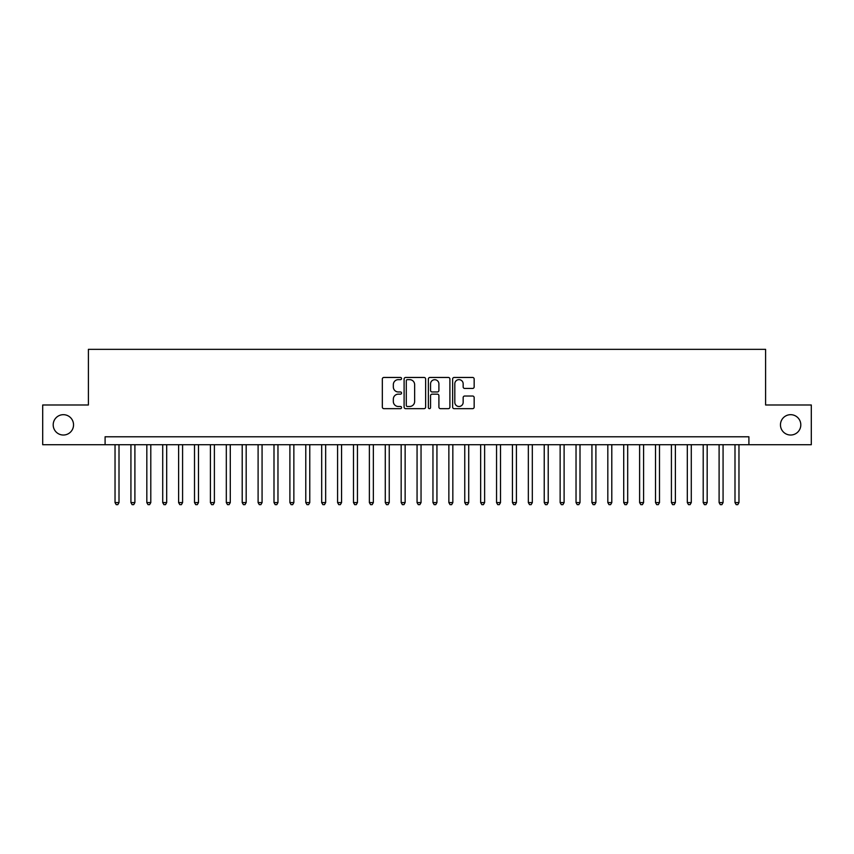 <?xml version="1.0" encoding="UTF-8"?>
<svg xmlns="http://www.w3.org/2000/svg" width="854" height="854" viewBox="0 0 854 854"><rect width="100%" height="100%" fill="white"/><g stroke="black" fill="none" stroke-linecap="round" stroke-linejoin="round"><path stroke-width="1.28" d="M401.561 378.546A1.089 1.089 0 0 0 400.473 377.457L383.894 377.457A1.559 1.559 0 0 0 382.336 379.016L382.336 407.102A1.559 1.559 0 0 0 383.894 408.66L400.473 408.66A1.089 1.089 0 0 0 401.561 407.571A1.089 1.089 0 0 0 400.473 406.483L398.327 406.483A4.996 4.996 0 0 1 393.331 401.487L393.331 399.149A4.996 4.996 0 0 1 398.327 394.153L400.473 394.153A1.089 1.089 0 0 0 401.561 393.064A1.089 1.089 0 0 0 400.473 391.965L398.327 391.965A4.996 4.996 0 0 1 393.331 386.979L393.331 384.631A4.996 4.996 0 0 1 398.327 379.646L400.473 379.646A1.089 1.089 0 0 0 401.561 378.546M780.46 424.854A10.173 10.173 0 0 0 790.633 435.028A10.173 10.173 0 0 0 800.806 424.854A10.173 10.173 0 0 0 790.633 414.681A10.173 10.173 0 0 0 780.46 424.854M53.194 424.854A10.173 10.173 0 0 0 63.367 435.028A10.173 10.173 0 0 0 73.54 424.854A10.173 10.173 0 0 0 63.367 414.681A10.173 10.173 0 0 0 53.194 424.854M472.604 388.453A1.559 1.559 0 0 0 474.162 386.894L474.162 379.016A1.559 1.559 0 0 0 472.604 377.457L454.189 377.457A1.559 1.559 0 0 0 452.631 379.016L452.631 407.102A1.559 1.559 0 0 0 454.189 408.66L472.604 408.66A1.559 1.559 0 0 0 474.162 407.102L474.162 397.59A1.559 1.559 0 0 0 472.604 396.021L464.725 396.021A1.559 1.559 0 0 0 463.156 397.59L463.156 402.309A4.174 4.174 0 0 1 458.982 406.483A4.174 4.174 0 0 1 454.808 402.309L454.808 383.82A4.174 4.174 0 0 1 458.982 379.646A4.174 4.174 0 0 1 463.156 383.82L463.156 386.894A1.559 1.559 0 0 0 464.725 388.453L472.604 388.453M105.095 444.72L42.7 444.72L42.7 404.988L88.4 404.988L88.4 349.35L765.6 349.35L765.6 404.988L811.3 404.988L811.3 444.72L748.905 444.72L748.905 436.778L105.095 436.778L105.095 444.72L748.905 444.72M425.634 379.016A1.559 1.559 0 0 0 424.075 377.457L405.661 377.457A1.559 1.559 0 0 0 404.102 379.016L404.102 407.102A1.559 1.559 0 0 0 405.661 408.66L424.075 408.66A1.559 1.559 0 0 0 425.634 407.102L425.634 379.016M429.925 377.457L448.339 377.457A1.559 1.559 0 0 1 449.898 379.016L449.898 407.102A1.559 1.559 0 0 1 448.339 408.66L440.461 408.66A1.559 1.559 0 0 1 438.903 407.102L438.903 395.712A1.559 1.559 0 0 0 437.333 394.153L432.113 394.153A1.559 1.559 0 0 0 430.555 395.712L430.555 407.571A1.089 1.089 0 0 1 429.455 408.66A1.089 1.089 0 0 1 428.366 407.571L428.366 379.016A1.559 1.559 0 0 1 429.925 377.457M407.379 379.646A1.089 1.089 0 0 0 406.291 380.735L406.291 405.383A1.089 1.089 0 0 0 407.379 406.483L409.642 406.483A4.996 4.996 0 0 0 414.638 401.487L414.638 384.631A4.996 4.996 0 0 0 409.642 379.646L407.379 379.646M438.903 383.894A4.174 4.174 0 0 0 434.729 379.72A4.174 4.174 0 0 0 430.555 383.894L430.555 390.406A1.559 1.559 0 0 0 432.113 391.965L437.333 391.965A1.559 1.559 0 0 0 438.903 390.406L438.903 383.894M115.034 444.72L115.034 502.59L119.005 502.59L119.005 444.72M119.005 502.59L117.809 504.65L116.219 504.65L115.034 502.59M130.929 444.72L130.929 502.59L134.9 502.59L134.9 444.72M134.9 502.59L133.704 504.65L132.114 504.65L130.929 502.59M146.824 444.72L146.824 502.59L150.795 502.59L150.795 444.72M150.795 502.59L149.599 504.65L148.02 504.65L146.824 502.59M162.719 444.72L162.719 502.59L166.69 502.59L166.69 444.72M166.69 502.59L165.505 504.65L163.915 504.65L162.719 502.59M178.614 444.72L178.614 502.59L182.585 502.59L182.585 444.72M182.585 502.59L181.4 504.65L179.81 504.65L178.614 502.59M194.509 444.72L194.509 502.59L198.491 502.59L198.491 444.72M198.491 502.59L197.295 504.65L195.705 504.65L194.509 502.59M210.404 444.72L210.404 502.59L214.386 502.59L214.386 444.72M214.386 502.59L213.19 504.65L211.6 504.65L210.404 502.59M226.31 444.72L226.31 502.59L230.281 502.59L230.281 444.72M230.281 502.59L229.085 504.65L227.495 504.65L226.31 502.59M242.205 444.72L242.205 502.59L246.176 502.59L246.176 444.72M246.176 502.59L244.981 504.65L243.39 504.65L242.205 502.59M258.1 444.72L258.1 502.59L262.071 502.59L262.071 444.72M262.071 502.59L260.876 504.65L259.296 504.65L258.1 502.59M273.995 444.72L273.995 502.59L277.966 502.59L277.966 444.72M277.966 502.59L276.781 504.65L275.191 504.65L273.995 502.59M289.89 444.72L289.89 502.59L293.861 502.59L293.861 444.72M293.861 502.59L292.676 504.65L291.086 504.65L289.89 502.59M305.785 444.72L305.785 502.59L309.767 502.59L309.767 444.72M309.767 502.59L308.572 504.65L306.981 504.65L305.785 502.59M321.68 444.72L321.68 502.59L325.662 502.59L325.662 444.72M325.662 502.59L324.467 504.65L322.876 504.65L321.68 502.59M337.586 444.72L337.586 502.59L341.557 502.59L341.557 444.72M341.557 502.59L340.362 504.65L338.771 504.65L337.586 502.59M353.481 444.72L353.481 502.59L357.452 502.59L357.452 444.72M357.452 502.59L356.257 504.65L354.666 504.65L353.481 502.59M369.376 444.72L369.376 502.59L373.347 502.59L373.347 444.72M373.347 502.59L372.152 504.65L370.572 504.65L369.376 502.59M385.271 444.72L385.271 502.59L389.243 502.59L389.243 444.72M389.243 502.59L388.058 504.65L386.467 504.65L385.271 502.59M401.166 444.72L401.166 502.59L405.138 502.59L405.138 444.72M405.138 502.59L403.953 504.65L402.362 504.65L401.166 502.59M417.062 444.72L417.062 502.59L421.043 502.59L421.043 444.72M421.043 502.59L419.848 504.65L418.257 504.65L417.062 502.59M432.957 444.72L432.957 502.59L436.938 502.59L436.938 444.72M436.938 502.59L435.743 504.65L434.152 504.65L432.957 502.59M448.862 444.72L448.862 502.59L452.833 502.59L452.833 444.72M452.833 502.59L451.638 504.65L450.047 504.65L448.862 502.59M464.757 444.72L464.757 502.59L468.729 502.59L468.729 444.72M468.729 502.59L467.533 504.65L465.942 504.65L464.757 502.59M480.653 444.72L480.653 502.59L484.624 502.59L484.624 444.72M484.624 502.59L483.428 504.65L481.848 504.65L480.653 502.59M496.548 444.72L496.548 502.59L500.519 502.59L500.519 444.72M500.519 502.59L499.334 504.65L497.743 504.65L496.548 502.59M512.443 444.72L512.443 502.59L516.414 502.59L516.414 444.72M516.414 502.59L515.229 504.65L513.638 504.65L512.443 502.59M528.338 444.72L528.338 502.59L532.32 502.59L532.32 444.72M532.32 502.59L531.124 504.65L529.533 504.65L528.338 502.59M544.233 444.72L544.233 502.59L548.215 502.59L548.215 444.72M548.215 502.59L547.019 504.65L545.428 504.65L544.233 502.59M560.139 444.72L560.139 502.59L564.11 502.59L564.11 444.72M564.11 502.59L562.914 504.65L561.324 504.65L560.139 502.59M576.034 444.72L576.034 502.59L580.005 502.59L580.005 444.72M580.005 502.59L578.809 504.65L577.219 504.65L576.034 502.59M591.929 444.72L591.929 502.59L595.9 502.59L595.9 444.72M595.9 502.59L594.704 504.65L593.124 504.65L591.929 502.59M607.824 444.72L607.824 502.59L611.795 502.59L611.795 444.72M611.795 502.59L610.61 504.65L609.019 504.65L607.824 502.59M623.719 444.72L623.719 502.59L627.69 502.59L627.69 444.72M627.69 502.59L626.505 504.65L624.914 504.65L623.719 502.59M639.614 444.72L639.614 502.59L643.596 502.59L643.596 444.72M643.596 502.59L642.4 504.65L640.81 504.65L639.614 502.59M655.509 444.72L655.509 502.59L659.491 502.59L659.491 444.72M659.491 502.59L658.295 504.65L656.705 504.65L655.509 502.59M671.415 444.72L671.415 502.59L675.386 502.59L675.386 444.72M675.386 502.59L674.19 504.65L672.6 504.65L671.415 502.59M687.31 444.72L687.31 502.59L691.281 502.59L691.281 444.72M691.281 502.59L690.085 504.65L688.495 504.65L687.31 502.59M703.205 444.72L703.205 502.59L707.176 502.59L707.176 444.72M707.176 502.59L705.98 504.65L704.401 504.65L703.205 502.59M719.1 444.72L719.1 502.59L723.071 502.59L723.071 444.72M723.071 502.59L721.886 504.65L720.296 504.65L719.1 502.59M734.995 444.72L734.995 502.59L738.966 502.59L738.966 444.72M738.966 502.59L737.781 504.65L736.191 504.65L734.995 502.59"/></g></svg>

